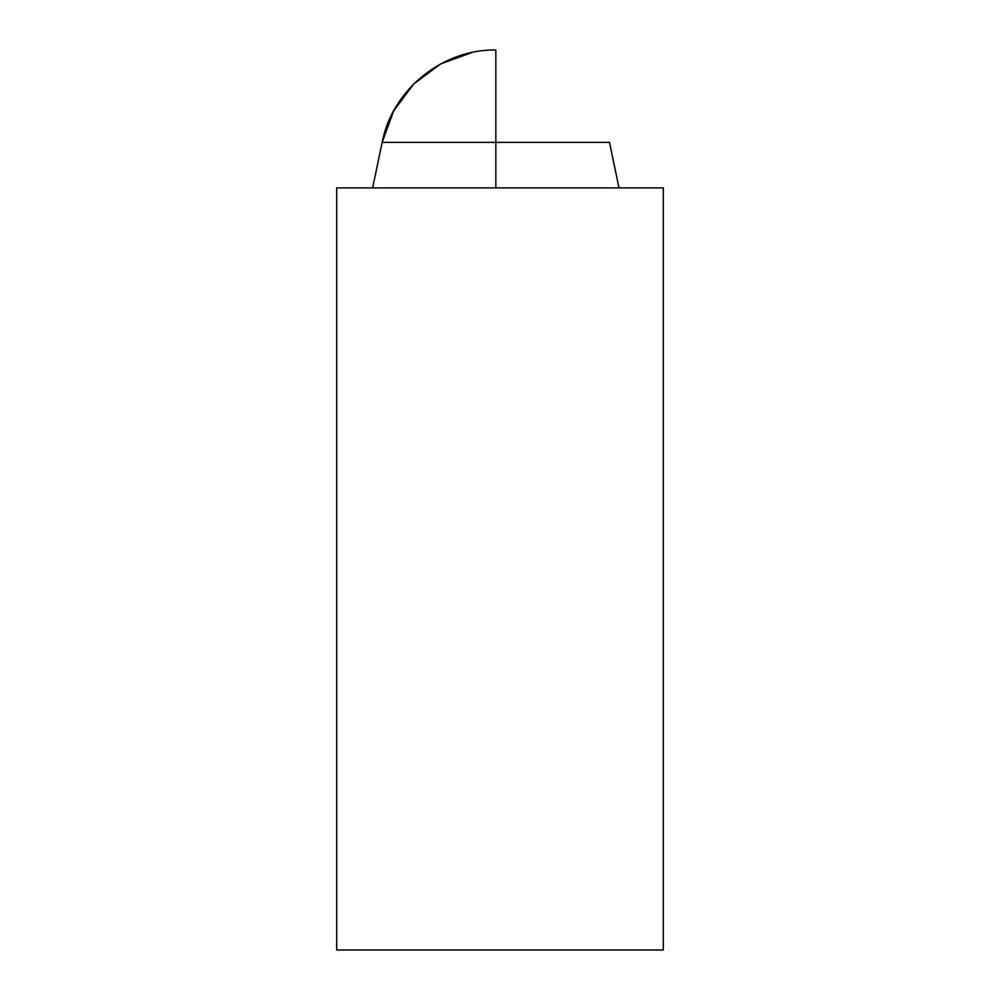 <?xml version="1.0" encoding="UTF-8"?>
<svg xmlns="http://www.w3.org/2000/svg" width="1000" height="1000" viewBox="0 0 1000 1000"><rect width="100%" height="100%" fill="white"/><g stroke="black" fill="none" stroke-linecap="round" stroke-linejoin="round"><path stroke-width="1.5" d="M336.688 950L663.312 950L336.688 950L336.688 187.9L663.312 187.9L336.688 187.9L336.688 950M663.312 187.9L663.312 950L663.312 187.9M495.825 52.462C465.175 52.462 465.175 52.462 495.825 52.462L495.825 166.125M495.825 187.9L495.825 142.363L382.15 142.363L495.825 142.363L495.825 187.9M619.012 187.9L609.5 142.363L495.825 142.363L495.825 50C442.362 49.025 392.137 89.838 382.15 142.363L393.675 110.887L413.713 84.012L440.588 63.975L472.062 52.462M372.638 187.9L382.15 142.363"/></g></svg>
